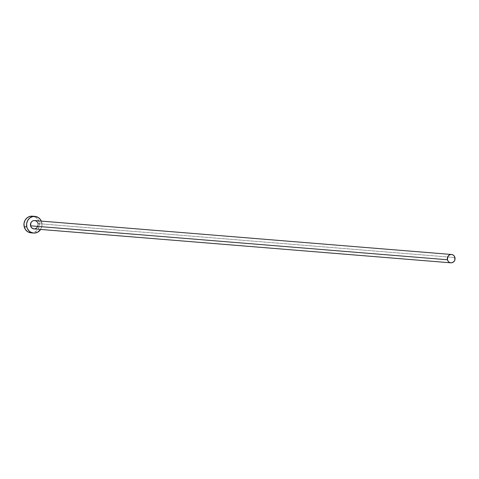 <?xml version="1.0" encoding="UTF-8"?>
<svg xmlns="http://www.w3.org/2000/svg" width="479" height="479" viewBox="0 0 479 479"><rect width="100%" height="100%" fill="white"/><g stroke="black" fill="none" stroke-linecap="round" stroke-linejoin="round"><path stroke-width="0.36" stroke-dasharray="2.4 1.8" d="M33.961 228.89A4.179 3.868 94.7 0 0 38.045 223.633L454.936 257.558L38.045 223.633A4.179 3.868 94.7 0 0 34.638 220.562M41.314 221.106A8.353 7.736 -85.3 0 1 41.793 222.537L39.17 222.322A8.353 7.736 94.7 0 0 32.356 216.185M30.997 232.842A8.353 7.736 94.7 0 0 39.17 222.322L41.793 222.537A8.353 7.736 -85.3 0 1 40.637 229.435L41.96 225.789L41.272 221.005M38.045 223.633L37.631 226.801M34.518 228.89L33.758 228.866M34.081 220.562L34.841 220.585M30.596 232.794L33.614 232.572L36.332 231.118L38.344 228.663L39.344 225.573L39.17 222.322L37.859 219.406L35.608 217.268L32.38 216.185"/><path stroke-width="0.72" d="M451.523 254.487L34.638 220.562A4.179 3.868 94.7 0 0 30.554 225.819L447.44 259.75A4.179 3.868 -85.3 0 1 451.523 254.487A4.179 3.868 -85.3 0 1 454.936 257.558A4.179 3.868 -85.3 0 1 450.847 262.815A4.179 3.868 -85.3 0 1 447.44 259.75L30.554 225.819L30.967 222.651L31.973 221.424L33.332 220.693L34.841 220.585L36.266 221.1L37.392 222.172L38.045 223.633M34.979 216.4L32.356 216.185A8.353 7.736 94.7 0 0 24.184 226.699L26.806 226.914A8.353 7.736 -85.3 0 1 34.979 216.4A8.353 7.736 -85.3 0 1 41.314 221.106L40.481 219.621L38.23 217.478L35.38 216.442L32.362 216.67L29.644 218.119L27.632 220.574L26.638 223.663L26.806 226.914L24.184 226.699A8.353 7.736 94.7 0 0 30.997 232.842L33.62 233.051A8.353 7.736 -85.3 0 1 26.806 226.914L27.327 228.441L29.141 231.022L30.369 231.974L33.219 233.01L34.733 233.057L37.661 232.201L40.637 229.435A8.353 7.736 -85.3 0 1 33.62 233.051M37.631 226.801L35.979 228.465L34.518 228.89M33.758 228.866L31.722 227.872L30.554 225.819A4.179 3.868 94.7 0 0 33.961 228.89L450.847 262.815M32.758 216.227L29.74 216.454L27.022 217.903L25.01 220.364L24.016 223.448L24.184 226.699L25.495 229.621L27.746 231.758L31.027 232.842M447.44 259.75L448.093 261.205L449.218 262.276L450.649 262.797L452.152 262.684L454.074 261.396L454.84 259.983L454.673 256.792L453.763 255.505L452.463 254.696L450.967 254.487L449.506 254.912L447.853 256.576L447.44 259.75"/></g></svg>
